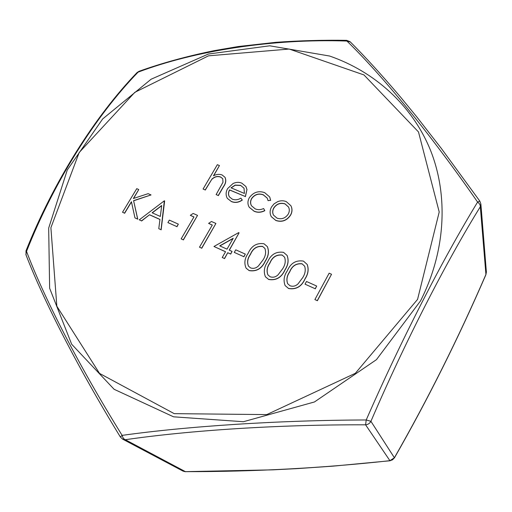 <?xml version="1.0" encoding="UTF-8"?>
<svg xmlns="http://www.w3.org/2000/svg" width="512" height="512" viewBox="0 0 512 512"><rect width="100%" height="100%" fill="white"/><g stroke="black" fill="none" stroke-linecap="round" stroke-linejoin="round"><path stroke-width="0.77" d="M390.266 460.742L333.318 466.125L297.491 468.595L272.787 469.85L185.427 471.654C254.771 471.725 322.931 468.064 389.92 460.685L365.594 424.819C279.123 424.474 189.389 430.374 125.318 439.718C123.814 439.194 122.752 437.747 122.125 435.373C187.174 426.285 278.093 420.224 366.221 419.968C401.114 340.128 442.79 259.085 477.6 202.074C430.112 133.549 381.933 75.078 346.918 41.043C272.499 38.554 195.264 50.579 138.112 72.141C96.032 115.533 54.253 181.197 26.534 251.392C43.59 296.646 77.811 363.942 122.125 435.373L120.352 436.986L122.637 439.155L125.318 439.718L185.427 471.654L183.008 471.098M394.394 457.747C427.872 399.206 458.381 338.112 485.926 274.458L480.326 206.726C445.894 262.355 404.851 342.24 370.925 421.318L394.394 457.747L392.55 459.821L389.92 460.685L394.394 457.747M304.685 266.246L302.144 263.891C296.275 263.251 292.122 265.939 289.69 271.974C286.957 275.846 286.291 279.763 287.68 283.731M284.621 257.254L282.246 255.13C276.467 254.502 272.352 257.171 269.901 263.136C267.117 267.04 266.458 270.963 267.93 274.906M264.922 248.442L262.701 246.515C257.005 245.914 252.928 248.563 250.464 254.458C247.629 258.387 246.982 262.31 248.518 266.221M233.075 238.522L219.878 245.933M161.677 205.709L152.282 212.858M288.518 207.014L285.075 203.955C280.416 202.554 276.659 203.942 273.798 208.115C272.493 210.541 272.403 212.89 273.523 215.168M244.07 188.275L240.749 185.478L235.264 185.229L231.162 187.885M302.08 263.782C296.211 263.136 292.058 265.83 289.619 271.866C286.867 275.763 286.214 279.699 287.648 283.674L290.016 285.766C292.986 286.784 295.674 286.131 298.093 283.814L302.675 277.696C305.171 273.901 305.83 270.067 304.653 266.189L302.144 263.891M282.176 255.014C276.397 254.394 272.282 257.062 269.83 263.027C267.021 266.957 266.374 270.899 267.898 274.854L270.112 276.755C273.024 277.747 275.68 277.101 278.086 274.81L282.656 268.755C285.216 264.915 285.862 261.062 284.589 257.203L282.246 255.13M262.63 246.4C256.934 245.798 252.851 248.448 250.387 254.342C247.526 258.304 246.893 262.246 248.48 266.163L250.554 267.898C253.421 268.877 256.051 268.224 258.432 265.958L262.989 259.968C265.613 256.09 266.24 252.23 264.883 248.384L262.701 246.515M227.021 249.139L233.21 238.285L219.718 245.862L227.021 249.139M152.122 212.781L160.326 216.454L161.702 205.498L152.122 212.781M273.734 207.987C272.416 210.445 272.333 212.819 273.491 215.11L276.979 218.131C281.613 219.635 285.37 218.291 288.243 214.099C289.562 211.635 289.645 209.254 288.486 206.95L285.011 203.834C280.352 202.432 276.595 203.814 273.734 207.987L273.798 208.115M240.672 185.35L235.181 185.101L231.014 187.821L244.416 193.446L244.032 188.211L240.749 185.478M314.893 299.571L329.139 273.203L331.539 274.259L317.293 300.666L314.893 299.571L317.293 300.666M305.024 284.173L306.49 281.485L316.678 286.048L315.213 288.749L305.024 284.173L315.213 288.749M288.467 288.416L285.139 285.574C283.232 280.634 283.949 275.718 287.29 270.835C290.56 263.194 295.955 259.942 303.456 261.101L307.187 264.461C308.845 269.254 308.128 274.016 305.03 278.758C301.6 286.49 296.077 289.709 288.467 288.416L285.178 285.626M268.563 279.373L265.453 276.794C263.418 271.885 264.115 266.957 267.539 262.016C270.829 254.458 276.166 251.238 283.552 252.365L287.072 255.424C288.845 260.205 288.141 264.998 284.966 269.798C281.523 277.44 276.051 280.634 268.563 279.373L265.485 276.851M249.011 270.49L246.099 268.147C243.968 263.27 244.646 258.342 248.141 253.35C251.443 245.875 256.73 242.688 264.006 243.776L267.334 246.605C269.19 251.36 268.499 256.154 265.254 260.998C261.798 268.55 256.384 271.712 249.011 270.49L246.138 268.205M234.285 252.403L235.75 249.824L245.306 254.099L243.84 256.698L234.285 252.403L243.84 256.698M213.958 246.49L238.63 232.64L239.078 232.832L229.222 250.131L232.07 251.411L230.605 253.99L227.757 252.71L224.448 258.515L222.24 257.517L225.549 251.712L213.958 246.49L225.517 251.77M208.608 223.392L211.469 221.498L215.917 223.456L201.651 248.166L199.494 247.187L212.301 225.024L208.608 223.392L212.262 225.088M190.323 215.334L193.165 213.453L197.536 215.379L183.277 239.827L181.152 238.861L193.958 216.934L190.323 215.334L193.92 216.998M167.891 222.592L169.357 220.109L178.336 224.128L176.87 226.618L167.891 222.592L176.87 226.618M164.346 200.794L161.043 229.728L158.778 228.704L159.949 219.411L149.549 214.739L141.498 220.858L139.27 219.846L164.346 200.794M122.522 212.243L136.749 188.666L138.758 189.549L133.363 198.502L148.141 193.67L151.034 194.944L133.594 200.64L137.67 219.123L134.963 217.894L131.418 201.728L124.525 213.158L122.522 212.243L124.525 213.158M277.606 201.696C280.602 200.493 283.488 200.467 286.266 201.619L290.938 205.76L291.603 207.514C292.269 210.048 291.91 212.557 290.528 215.04C286.752 220.57 281.818 222.349 275.731 220.371L271.27 216.621C269.658 213.536 269.734 210.342 271.501 207.034L274.061 203.859L277.606 201.696M264.672 192.646L269.722 196.973L270.579 200.288L268.064 200.653L267.2 198.074L263.264 194.765C258.56 193.094 254.675 194.349 251.597 198.534C250.253 201.056 250.214 203.469 251.475 205.76L255.238 208.896C257.933 210.016 260.717 209.894 263.597 208.525L264.774 210.534C261.075 212.461 257.472 212.646 253.952 211.091L249.222 207.219C247.494 204.243 247.52 201.101 249.286 197.805C253.312 192.218 258.438 190.496 264.672 192.646M232.198 199.11C235.078 200.269 237.965 199.942 240.864 198.138L242.221 199.974C238.579 202.464 234.912 202.938 231.213 201.402L227.309 198.33C225.638 195.232 225.747 191.981 227.629 188.57L233.037 183.552C236.058 182.099 238.982 181.965 241.805 183.142L245.894 186.509L246.944 189.581L245.35 196.544L229.542 189.888C228.186 192.333 228.141 194.65 229.389 196.838L232.198 199.11M203.078 189.03L217.338 164.691L219.45 165.562L213.453 175.808C216.403 174.221 219.29 173.939 222.118 174.963L224.992 177.306C226.272 180.307 225.766 183.379 223.475 186.528L218.259 195.501L216.122 194.586L222.989 182.246L222.746 178.669L220.499 176.941C217.402 175.917 214.547 176.634 211.936 179.091L205.19 189.933L203.078 189.03L205.19 189.933M331.539 274.259L317.35 300.768M316.678 286.048L315.277 288.851M305.03 278.758L305.094 278.867C301.664 286.598 296.141 289.818 288.531 288.518M307.219 264.512L307.251 264.57C308.909 269.363 308.186 274.131 305.094 278.867M284.966 269.798L285.03 269.907C281.587 277.549 276.122 280.736 268.634 279.482M287.104 255.482L287.136 255.539C288.909 260.32 288.205 265.107 285.03 269.907M265.254 260.998L265.331 261.107C261.875 268.659 256.461 271.821 249.088 270.598M267.373 246.669L267.405 246.72C269.261 251.475 268.57 256.269 265.331 261.107M245.306 254.099L243.917 256.806M222.24 257.517L224.448 258.515M227.757 252.71L224.531 258.624M230.605 253.99L227.84 252.819M232.07 251.411L230.682 254.099M239.078 232.832L229.344 250.182M199.494 247.187L201.651 248.166M215.917 223.456L201.741 248.282M181.152 238.861L183.277 239.827M197.536 215.379L183.366 239.936M178.336 224.128L176.966 226.739M139.27 219.846L141.498 220.858M149.549 214.739L141.6 220.973M159.942 219.482L149.645 214.861M158.778 228.704L161.043 229.728M164.64 200.922L161.139 229.843M131.462 201.939L124.634 213.274M134.963 217.894L137.67 219.123M133.594 200.64L137.773 219.238M151.034 194.944L133.696 200.762M138.758 189.549L133.581 198.432M275.731 220.371L271.302 216.678M290.528 215.04L290.592 215.162C286.816 220.691 281.882 222.47 275.802 220.493M291.603 207.514L291.667 207.642C292.333 210.176 291.974 212.685 290.592 215.162M290.97 205.824L291.667 207.642M253.952 211.091L249.261 207.283M264.774 210.534L264.845 210.656C261.152 212.582 257.542 212.768 254.022 211.213M251.597 198.534L251.667 198.656C250.342 201.152 250.291 203.539 251.514 205.824M263.264 194.765L263.334 194.893C258.637 193.222 254.746 194.477 251.667 198.656M267.238 198.138L263.334 194.893M268.064 200.653L270.579 200.288M269.754 197.037L270.643 200.41M229.542 189.888L229.619 190.016C228.282 192.429 228.218 194.726 229.434 196.902M245.35 196.544L229.619 190.016M246.944 189.581L245.427 196.672M245.933 186.573L247.021 189.709M231.213 201.402L227.347 198.387M242.221 199.974L242.298 200.096C238.656 202.586 234.989 203.059 231.296 201.53M211.936 179.091L205.274 190.054M220.499 176.941L220.582 177.069C217.485 176.045 214.63 176.762 212.019 179.219M222.784 178.733L220.582 177.069M216.122 194.586L218.259 195.501M225.03 177.37L225.069 177.434C226.355 180.435 225.85 183.507 223.552 186.656L218.342 195.622M219.45 165.562L213.677 175.699M486.387 272.115L485.926 274.458L486.387 272.115L480.877 204.026L480.326 206.726C480.442 205.139 479.533 203.59 477.6 202.074L479.814 201.107M480.877 204.026L479.795 201.082L441.408 148.538L416.832 116.941L400.563 97.114C381.958 75.162 365.146 56.704 350.125 41.734L346.656 40.333L346.918 41.043L350.445 42.054M139.226 71.238L137.146 72.474L138.112 72.141L138.81 71.386C161.722 63.136 186.912 56.211 214.374 50.618L238.33 46.522L275.962 42.31C299.507 40.64 323.072 39.987 346.656 40.333L346.566 40.333M365.594 424.819L366.221 419.968L370.925 421.318C369.76 423.418 367.987 424.582 365.594 424.819M120.371 437.011L120.352 436.986C77.126 366.4 43.181 299.661 25.888 254.592L26.534 251.392L26.022 250.778M26.061 255.014L25.99 250.861C53.491 181.741 95.117 116.064 137.146 72.474L136.845 72.8M420.518 300.915L376.448 359.661L314.445 401.965L243.418 421.722L173.562 416.819L114.106 389.286L71.654 344.224L49.638 288.23L48.678 228.109L67.283 169.971L102.65 118.957L151.098 79.226L208.384 54.029L269.69 45.805L329.619 56.032C374.144 71.443 411.667 104.589 430.227 149.606C448.435 194.675 446.054 250.701 420.518 300.915M417.568 299.392L439.213 211.994L418.49 131.936L363.955 74.931L289.21 49.05L208.531 55.827L134.829 92.326L79.181 152.525L50.893 227.712L56.838 306.208L99.539 373.414L174.234 413.651L266.765 414.598L355.341 373.299L417.568 299.392M122.522 439.091L183.104 471.155L185.453 471.731M485.978 274.522C458.323 338.406 427.77 399.597 394.31 458.086"/></g></svg>
